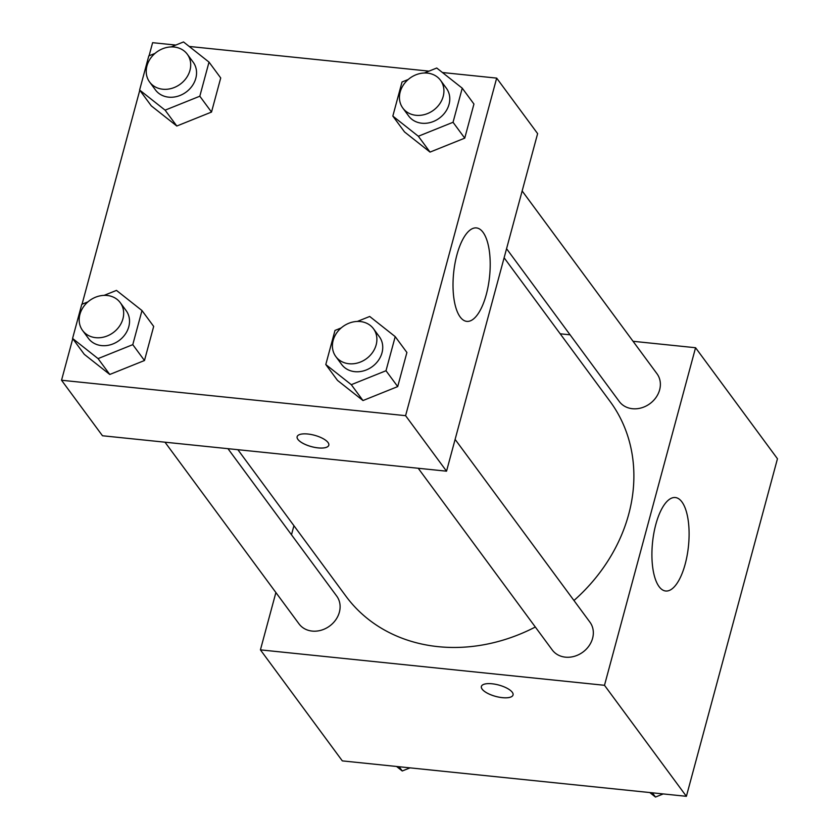 <?xml version="1.0" encoding="UTF-8"?>
<svg xmlns="http://www.w3.org/2000/svg" width="839" height="839" viewBox="0 0 839 839"><rect width="100%" height="100%" fill="white"/><g stroke="black" fill="none" stroke-linecap="round" stroke-linejoin="round"><path stroke-width="1.26" d="M633.057 341.295L695.562 347.734L777.459 458.755L686.386 796.316L342.322 760.889L260.426 649.868L275.895 592.533M512.272 692.269A16.392 5.883 15.1 0 1 513.038 694.996A16.392 5.883 15.1 0 1 495.681 696.412A16.392 5.883 15.1 0 1 481.387 686.449A16.392 5.883 15.1 0 1 495.388 684.267A16.392 5.883 15.1 0 1 512.272 692.269M695.562 347.734L604.489 685.295L686.386 796.316M604.489 685.295L260.426 649.868M481.397 686.449A16.392 5.883 -164.9 0 0 495.681 696.391A16.392 5.883 -164.9 0 0 513.038 694.986M685.169 564.165A46.984 18.059 -84.1 0 1 665.684 591.002A46.984 18.059 -84.1 0 1 652.543 542.424A46.984 18.059 -84.1 0 1 675.311 497.537A46.984 18.059 -84.1 0 1 685.169 564.165M560.19 333.796L570.08 334.813M291.479 534.779L293.933 525.707M506.567 248.711L619.287 401.514A23.419 19.916 -36.4 0 0 632.438 408.719A23.419 19.916 -36.4 0 0 656.046 397.424A23.419 19.916 -36.4 0 0 656.968 373.712L522.152 190.956M164.989 442.195L299.02 623.891A23.419 19.916 -36.4 0 0 329.685 626.009A23.419 19.916 -36.4 0 0 336.712 596.089L227.967 448.676M418.221 468.267L552.251 649.963A23.419 19.916 -36.4 0 0 582.916 652.092A23.419 19.916 -36.4 0 0 589.932 622.16L455.116 439.395M237.867 449.694L345.941 596.214A164.098 139.557 -36.4 0 0 535.324 627.016M573.96 600.504A164.098 139.557 -36.4 0 0 610.047 401.388L504.124 257.783M442.436 72.521L496.678 78.111L537.621 133.621L446.537 471.182L102.484 435.756L61.541 380.245L72.752 338.694M175.77 45.065L152.614 42.684L149.08 55.794M139.777 90.255L82.044 304.242M430.029 152.1L464.743 138.141L473.941 104.036L464.743 138.141L430.029 152.1L404.534 131.943L430.029 152.1L418.336 136.243L392.83 116.086L402.028 81.981L408.215 79.495M362.993 400.549L397.707 386.59L406.905 352.485L397.707 386.59L362.993 400.549L337.498 380.392L362.993 400.549L351.3 384.682L325.794 364.535L334.992 330.43L341.179 327.934M109.773 374.467L144.476 360.518L153.684 326.413L144.476 360.518L109.773 374.467L84.267 354.32L109.773 374.467L98.069 358.61L72.574 338.453L81.771 304.347L87.959 301.862M189.205 46.449L428.991 71.137M496.678 78.111L405.594 415.672L61.541 380.245M211.512 112.069L220.72 77.964L211.512 112.069L176.809 126.018L211.512 112.069L199.818 96.212L165.105 110.161L139.61 90.014L148.807 55.898L154.995 53.413M151.303 105.871L176.809 126.018L151.303 105.871L139.61 90.014M483.033 232.319A46.984 18.059 -84.1 0 1 488.256 285.742A46.984 18.059 -84.1 0 1 466.799 321.379A46.984 18.059 -84.1 0 1 453.647 272.801A46.984 18.059 -84.1 0 1 476.416 227.914A46.984 18.059 -84.1 0 1 483.033 232.319M405.594 415.672L446.537 471.182M318.086 447.9A16.392 5.883 15.1 0 1 297.142 436.689A16.392 5.883 15.1 0 1 314.51 435.273A16.392 5.883 15.1 0 1 328.794 445.226A16.392 5.883 15.1 0 1 318.086 447.9M297.153 436.679A16.392 5.883 -164.9 0 0 318.096 447.879A16.392 5.883 -164.9 0 0 328.794 445.215M424.366 73.003L436.741 68.022L462.247 88.179L453.039 122.284L418.336 136.243M402.846 108.105L408.698 116.034A23.419 19.916 -36.4 0 0 439.353 118.163A23.419 19.916 -36.4 0 0 446.379 88.231L440.527 80.303A23.419 19.916 -36.4 0 0 427.376 73.108A23.419 19.916 -36.4 0 0 403.769 84.403A23.419 19.916 -36.4 0 0 402.846 108.105A23.419 19.916 -36.4 0 0 433.511 110.224A23.419 19.916 -36.4 0 0 440.527 80.303M392.83 116.086L404.534 131.943M462.247 88.179L473.941 104.036M453.039 122.284L464.743 138.141M357.33 321.442L369.705 316.471L395.211 336.628L386.003 370.733L351.3 384.682M335.81 356.544L341.662 364.483A23.419 19.916 -36.4 0 0 372.317 366.601A23.419 19.916 -36.4 0 0 379.343 336.68L373.491 328.752A23.419 19.916 -36.4 0 0 360.34 321.547A23.419 19.916 -36.4 0 0 336.733 332.842A23.419 19.916 -36.4 0 0 335.81 356.544A23.419 19.916 -36.4 0 0 366.475 358.673A23.419 19.916 -36.4 0 0 373.491 328.752M325.794 364.535L337.498 380.392M395.211 336.628L406.905 352.485M386.003 370.733L397.707 386.59M171.146 46.921L183.51 41.95L209.016 62.107L199.818 96.212M149.615 82.023L155.467 89.951A23.419 19.916 -36.4 0 0 186.132 92.08A23.419 19.916 -36.4 0 0 193.159 62.159L187.307 54.231A23.419 19.916 -36.4 0 0 174.155 47.026A23.419 19.916 -36.4 0 0 150.548 58.321A23.419 19.916 -36.4 0 0 149.615 82.023A23.419 19.916 -36.4 0 0 180.28 84.152A23.419 19.916 -36.4 0 0 187.307 54.231M165.105 110.161L176.809 126.018M209.016 62.107L220.72 77.964M104.109 295.37L116.474 290.399L141.98 310.545L132.782 344.651L98.069 358.61M82.579 330.472L88.431 338.4A23.419 19.916 -36.4 0 0 119.096 340.529A23.419 19.916 -36.4 0 0 126.123 310.598L120.271 302.669A23.419 19.916 -36.4 0 0 107.119 295.475A23.419 19.916 -36.4 0 0 83.512 306.77A23.419 19.916 -36.4 0 0 82.579 330.472A23.419 19.916 -36.4 0 0 113.244 332.601A23.419 19.916 -36.4 0 0 120.271 302.669M72.574 338.453L84.267 354.32M141.98 310.545L153.684 326.413M132.782 344.651L144.476 360.518M766.248 500.306L756.956 534.758M663.23 793.935L655.49 797.05L649.795 792.551M699.223 748.745L689.92 783.207M652.364 792.813L655.49 797.05M410.009 767.863L402.259 770.978L396.564 766.479M399.133 766.741L402.259 770.978"/></g></svg>
